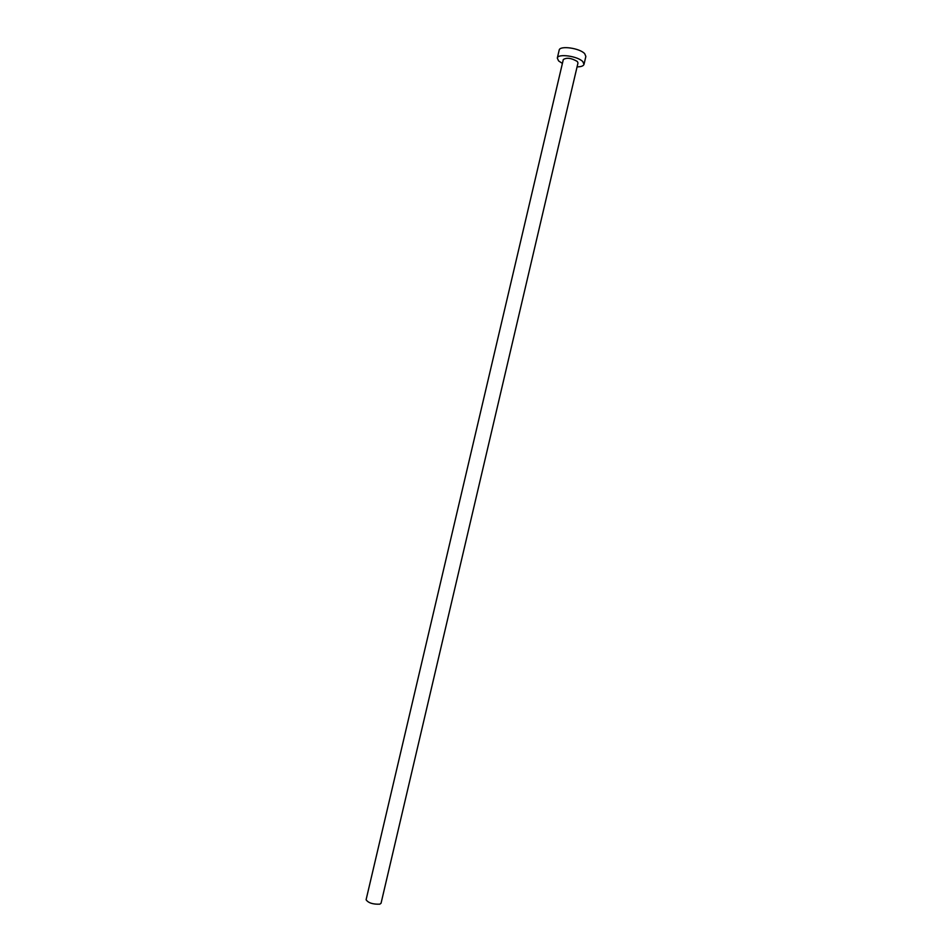 <?xml version="1.0" encoding="UTF-8"?>
<svg xmlns="http://www.w3.org/2000/svg" width="952" height="952" viewBox="0 0 952 952"><rect width="100%" height="100%" fill="white"/><g stroke="black" fill="none" stroke-linecap="round" stroke-linejoin="round"><path stroke-width="1.43" d="M379.8 904.174C372.875 904.412 368.305 902.936 366.092 899.759L563.31 59.548C566.726 57.358 571.402 58.001 577.328 61.487L577.983 62.987L381.05 903.258L379.8 904.174M577.079 66.866C581.148 66.819 583.457 65.986 584.004 64.355L582.826 61.654C577.888 56.108 557.693 53.324 557.313 58.096L558.586 60.904L562.394 63.427M584.004 64.355L585.861 56.43L584.695 53.681C579.78 48.064 559.574 45.303 559.169 50.17L557.313 58.096"/></g></svg>
